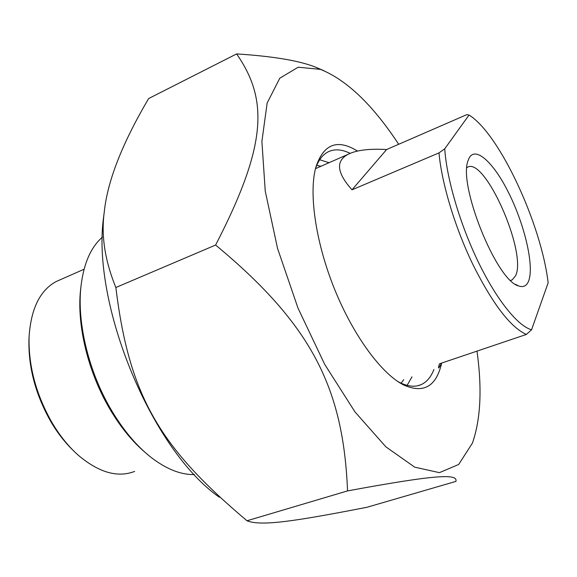 <?xml version="1.0" encoding="UTF-8"?>
<svg xmlns="http://www.w3.org/2000/svg" width="577" height="577" viewBox="0 0 577 577"><rect width="100%" height="100%" fill="white"/><g stroke="black" fill="none" stroke-linecap="round" stroke-linejoin="round"><path stroke-width="0.87" d="M219.361 497.215C151.773 450.392 90.827 303.271 103.737 216.144L104.336 211.384M236.62 53.921L148.664 98.537C122.108 143.565 107.293 181.495 104.228 212.322C101.069 235.704 104.949 260.768 115.862 287.505C129.284 396.825 159.865 447.305 246.992 520.764L247.374 520.959C261.965 526.188 293.39 521.594 367.03 507.255L455.909 481.406C457.972 473.804 438.239 474.15 347.542 490.912C343.365 388.314 311.991 324.981 215.61 245.045C268.009 143.659 267.721 98.847 236.62 53.921C272.827 56.25 299.095 60.643 315.431 67.105L324.022 70.74M398.693 144.279C372.785 104.927 346.719 79.965 320.487 69.377L298.208 67.206L279.816 78.169L267.144 103.052L261.893 141.394L265.247 191.117L277.544 248.413L297.984 308.075L324.678 364.325L354.949 411.87L385.854 446.829L414.704 467.161L439.422 472.657L458.672 464.471L472.368 443.208C480.677 419.551 482.221 388.855 477.006 351.126M115.862 287.505L215.61 245.045M246.992 520.764L347.542 490.912M328.125 162.317L328.926 162.764M411.877 376.925L411.589 377.791M315.439 168.758C318.223 160.709 322.175 155.22 327.303 152.292C333.823 148.729 341.425 149.082 350.116 153.345M433.926 369.511C430.983 377.026 426.735 382.061 421.181 384.621C415.065 387.34 407.759 386.568 399.262 382.313L397.878 381.57M357.473 151.059C337.235 138.523 323.315 144.055 315.72 167.669C308.666 193.836 315.785 242.895 334.674 289.445C353.557 336.009 381.635 373.882 403.655 384.996C423.655 393.817 436.32 386.503 441.665 363.063M407.102 385.364L411.978 376.889M329.027 162.721L319.701 159.742M134.643 471.416C117.643 477.972 98.84 472.563 78.22 455.188C68.562 446.576 59.878 435.808 52.168 422.891C36.055 394.639 28.36 365.933 29.088 336.788C30.934 308.803 39.95 290.397 56.135 281.562L60.491 279.643M80.874 287.18L80.491 290.577C76.835 325.103 88 371.667 109.241 408.018C119.857 426.201 131.693 440.886 144.748 452.065M194.449 474.539C180.897 474.907 166.421 469.18 151.015 457.345C136.143 445.603 122.663 429.403 110.575 408.747C88.627 371.177 77.08 323.012 80.852 287.404C83.449 264.093 90.654 247.324 102.468 237.089M29.088 336.716L28.951 339.348C28.244 367.39 35.644 394.993 51.137 422.14C57.671 433.118 64.992 442.516 73.106 450.341M441.621 363.077L438.881 367.845C438.26 368.494 438.448 367.152 439.458 363.806L526.354 334.451L531.561 329.777L548.15 282.809C541.356 224.28 499.372 133.568 469.036 115.032L444.744 148.794L438.982 152.898L352.006 189.819C336.946 172.97 335.525 161.192 347.743 154.485C356.045 150.171 369.006 148.527 386.612 149.537L352.006 189.819M386.612 149.537L466.757 114.657L469.036 115.032M531.561 329.777C517.807 325.998 496.71 300.004 478.376 262.153C460.049 224.33 446.677 178.747 444.744 148.794M438.982 152.898C441.73 183.601 455.303 228.499 473.342 265.406C492.909 304.295 510.58 327.31 526.354 334.451M466.916 167.604L467.204 167.424C484.435 155.444 527.342 252.416 515.586 275.756L512.203 279.867L510.609 280.386M528.633 280.999C534.338 266.35 524.911 225.614 509.073 193.648C493.342 161.452 473.746 144.034 468.272 160.125C457.402 183.457 496.501 280.97 518.593 285.918C523.317 287.613 526.657 285.968 528.633 280.999M321.057 166.234L316.723 165.39M401.087 383.2L403.72 379.666M103.737 216.144L104.228 212.322M320.487 69.377L315.431 67.105M399.262 382.313L403.655 384.996M417.835 385.732L421.181 384.621M56.135 281.562L84.062 269.25M28.951 339.348L29.088 336.788M80.491 290.577L80.852 287.404M347.743 154.485L315.46 168.693M515.658 284.411L518.593 285.918M510.955 280.321L512.203 279.867"/></g></svg>
